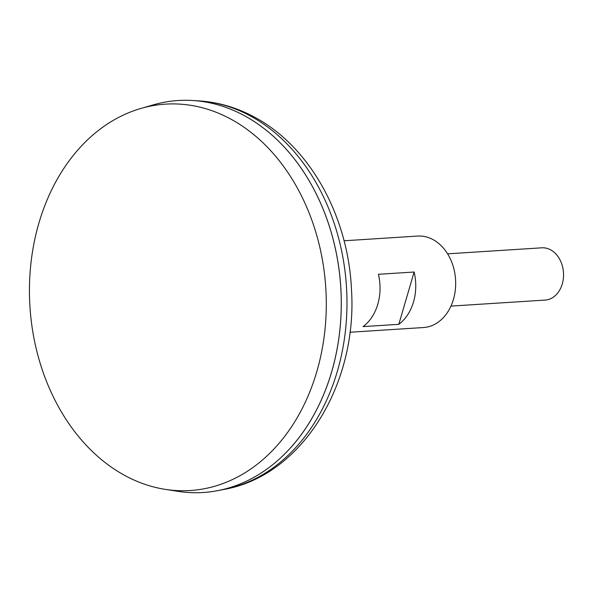 <?xml version="1.0" encoding="UTF-8"?>
<svg xmlns="http://www.w3.org/2000/svg" width="593" height="593" viewBox="0 0 593 593"><rect width="100%" height="100%" fill="white"/><g stroke="black" fill="none" stroke-linecap="round" stroke-linejoin="round"><path stroke-width="0.89" d="M450.954 306.099L545.13 300.08A26.188 20.051 -93.7 0 0 563.35 278.443A26.188 20.051 -93.7 0 0 550.526 249.786A26.188 20.051 -93.7 0 0 541.794 247.815L447.611 253.841M230.099 118.719A193.585 148.22 -93.7 0 0 140.949 108.437A193.585 148.22 -93.7 0 0 29.65 280.23A193.585 148.22 -93.7 0 0 125.642 475.927A193.585 148.22 -93.7 0 0 165.299 489.373A193.585 148.22 -93.7 0 0 322.659 346.401A193.585 148.22 -93.7 0 0 230.099 118.719M203.229 492.494A196.394 150.37 -93.7 0 0 217.801 490.626A196.394 150.37 -93.7 0 0 340.693 320.717A196.394 150.37 -93.7 0 0 243.693 115.309A196.394 150.37 -93.7 0 0 153.231 104.879L140.949 108.437M165.299 489.373L177.937 491.338A196.394 150.37 -93.7 0 0 337.573 346.297A196.394 150.37 -93.7 0 0 243.671 115.309A196.394 150.37 -93.7 0 0 192.866 100.506A196.394 150.37 -93.7 0 0 178.167 100.513M344.059 240.78L417.628 236.073A45.824 35.083 86.3 0 1 453.437 299.383A45.824 35.083 86.3 0 1 423.469 327.536L349.907 332.243M413.514 301.933A45.824 35.083 86.3 0 1 398.822 324.319L363.101 326.602A45.824 35.083 86.3 0 0 377.8 304.216A45.824 35.083 86.3 0 0 378.401 274.3L414.114 272.017A45.824 35.083 86.3 0 1 413.514 301.933M414.114 272.017L398.822 324.319M199.159 100.906C218.157 102.174 236.34 107.444 253.708 116.717C309.828 146.056 348.284 216.208 351.471 289.525C357.757 383.664 302.408 475.705 223.998 489.425A195.586 149.755 -93.7 0 0 346.386 320.213A195.586 149.755 -93.7 0 0 249.779 115.642A195.586 149.755 -93.7 0 0 199.159 100.906L192.866 100.506M223.998 489.425L217.801 490.626"/></g></svg>
